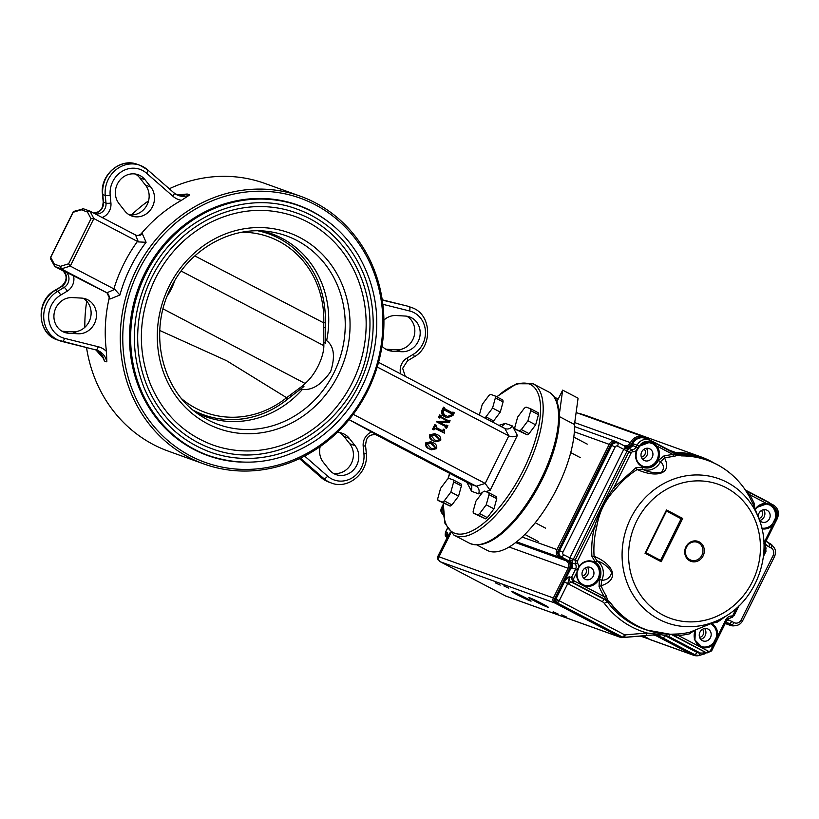 <?xml version="1.0" encoding="UTF-8"?>
<svg xmlns="http://www.w3.org/2000/svg" width="819" height="819" viewBox="0 0 819 819"><rect width="100%" height="100%" fill="white"/><g stroke="black" fill="none" stroke-linecap="round" stroke-linejoin="round"><path stroke-width="1.23" d="M431.47 449.815L429.023 448.812C426.33 447.727 425.174 445.782 425.542 442.966L430.774 441.728L433.292 442.762C435.964 443.867 437.09 445.823 436.681 448.628L431.47 449.815L430.088 449.201C427.405 448.116 426.238 446.171 426.607 443.355L431.838 442.117M435.196 428.47L444.389 433.108L435.442 428.47M432.493 429.31L433.968 429.914L432.493 429.31L434.797 424.672L436.271 425.276L436.281 427.538L443.038 431.081L443.867 430.702L441.973 430.692M443.038 431.081L444.441 429.545L443.366 429.166L442.792 430.323M445.434 425.911L446.406 425.102L447.891 425.696L446.631 428.245L445.556 427.856L445.208 426.361L436.281 421.683L447.307 421.007L440.417 417.24M438.36 417.485L439.844 418.089L438.36 417.485L439.619 414.946L441.103 415.54L441.031 416.83L449.109 421.058L449.877 420.669L448.034 420.669M449.109 421.058L450.081 420.249L448.802 420.28M451.975 412.735L452.876 412.08L454.35 412.674L452.968 415.479L447.338 417.772L446.16 417.25C443.018 415.878 442.045 413.523 443.243 410.196L444.563 407.545L444.973 408.896L453.05 413.124L453.951 412.459M447.338 417.772L445.096 416.861C441.943 415.489 440.97 413.145 442.168 409.817L443.488 407.156L444.563 407.545M353.255 414.322L485.196 483.435L508.783 435.903L504.883 428.501L378.552 362.326M377.201 366.984L508.783 435.903C511.834 437.203 514.69 437.039 517.383 435.432L512.387 425.952C510.606 428.572 508.302 429.514 505.487 428.767L504.883 428.501M435.483 441.728L433.036 440.724C430.344 439.649 429.187 437.704 429.555 434.889L434.787 433.65L437.305 434.674C439.977 435.78 441.103 437.735 440.694 440.55L435.483 441.728L434.101 441.113C431.418 440.028 430.251 438.083 430.62 435.268L435.851 434.029M327.856 221.396A133.098 121.97 109.8 0 0 297.901 205.098A133.098 121.97 109.8 0 0 141.114 281.234A133.098 121.97 109.8 0 0 193.714 449.396A133.098 121.97 109.8 0 0 207.739 455.559A133.098 121.97 109.8 0 0 241.247 462.1M375.174 434.326L469.799 483.896L476.238 486.21L485.196 483.435L490.141 490.294L517.383 435.432M349.099 419.615L476.238 486.21C478.91 487.991 479.719 490.54 478.685 493.847L482.217 492.751M376.208 434.469L349.058 419.676M86.538 347.573A142.301 130.395 109.8 0 0 153.46 444.615A142.301 130.395 109.8 0 0 168.458 451.197L203.911 463.963A142.301 130.395 109.8 0 0 374.795 374.232A142.301 130.395 109.8 0 0 300.297 196.181A142.301 130.395 109.8 0 0 132.678 277.59A142.301 130.395 109.8 0 0 188.913 457.371A142.301 130.395 109.8 0 0 203.911 463.963M300.297 196.181L264.844 183.425A142.301 130.395 109.8 0 0 169.287 188.769M148.567 200.829A142.301 130.395 109.8 0 0 131.48 214.947M86.732 301.228A142.301 130.395 109.8 0 0 84.848 327.313M173.792 192.762A3.798 1.433 131.1 0 1 173.976 192.864A3.798 1.433 131.1 0 1 172.911 196.243A20.874 19.124 109.8 0 0 181.449 200.338L189.711 194.922L187.213 194.021L177.191 194.973A17.076 15.643 109.8 0 0 187.213 194.021M181.449 200.338A142.301 130.395 109.8 0 0 141.441 233.446A5.692 5.211 109.8 0 1 135.964 235.237M136.241 235.35L89.957 211.159L93.868 218.571L138.37 241.912L146.089 242.281L142.332 233.763L141.441 233.446M91.001 218.724L93.868 218.571L70.27 266.093L61.312 268.867L106.982 292.792L109.92 299.048L119.902 295.035L114.803 289.373L70.27 266.093L68.622 263.8L60.493 266.318L54.3 264.087L50.758 257.371L73.137 212.295L81.255 209.777L87.459 212.008L91.001 218.724L68.622 263.8M109.92 299.048L109.04 298.73A142.301 130.395 109.8 0 0 106.45 351.423L106.849 361.844L104.351 360.944A17.076 15.643 109.8 0 0 95.915 349.918A17.076 15.643 109.8 0 1 97.174 350.307A17.076 15.643 109.8 0 1 106.849 361.844M95.905 349.918L103.45 358.497L104.351 360.944M190.469 455.927A140.407 128.655 109.8 0 0 382.842 319.308A140.407 128.655 109.8 0 0 185.145 215.745A140.407 128.655 109.8 0 0 190.469 455.927M61.896 269.901A9.49 8.692 109.8 0 1 66.462 278.01A9.49 8.692 109.8 0 1 61.65 286.527L55.17 290.417L57.668 291.318L64.148 287.428L61.65 286.527A3.798 1.014 59 0 0 61.282 286.527C67.414 280.753 67.701 275.266 62.152 270.055L106.45 292.598A5.692 5.211 109.8 0 1 109.04 298.73M60.493 266.318L61.312 268.867L54.883 266.554L63.483 271.058M135.626 235.084C138.042 236.128 140.274 235.688 142.332 233.763M83.528 208.845L73.597 211.445L73.137 212.295M82.361 208.732L81.255 209.777M89.957 211.159L87.459 212.008M54.883 266.554L50.368 258.589L50.758 257.371M54.218 265.888L54.3 264.087M385.636 349.119A18.028 16.513 109.8 0 0 387.182 349.283L396.355 349.795A18.028 16.513 109.8 0 0 413.953 336.752A18.028 16.513 109.8 0 0 406.838 316.216M382.023 346.161A18.028 16.513 109.8 0 0 388.226 350.337A18.028 16.513 109.8 0 0 392.547 351.208L401.719 351.72A18.028 16.513 109.8 0 0 419.717 337.172A18.028 16.513 109.8 0 0 409.613 316.933A18.028 16.513 109.8 0 0 405.292 316.052L396.12 315.54A18.028 16.513 109.8 0 0 383.906 320.075M333.384 473.362A18.028 16.513 109.8 0 0 350.982 464.117A18.028 16.513 109.8 0 0 349.723 443.734L343.939 436.404A18.028 16.513 109.8 0 0 339.629 432.627M320.188 446.56A18.028 16.513 109.8 0 0 323.29 462.254L329.084 469.584A18.028 16.513 109.8 0 0 335.974 474.58A18.028 16.513 109.8 0 0 355.538 467.373A18.028 16.513 109.8 0 0 355.088 445.659L349.293 438.339A18.028 16.513 109.8 0 0 342.403 433.333A18.028 16.513 109.8 0 0 337.274 432.432M81.572 298.096L72.4 297.594A18.028 16.513 109.8 0 0 54.392 312.141A18.028 16.513 109.8 0 0 64.506 332.381A18.028 16.513 109.8 0 0 68.827 333.261L78 333.773A18.028 16.513 109.8 0 0 95.997 319.215A18.028 16.513 109.8 0 0 85.893 298.976A18.028 16.513 109.8 0 0 81.572 298.096M61.916 331.163A18.028 16.513 109.8 0 0 63.462 331.326L72.635 331.838A18.028 16.513 109.8 0 0 90.233 318.796A18.028 16.513 109.8 0 0 83.118 298.259M150.829 187.06L145.035 179.73A18.028 16.513 109.8 0 0 138.145 174.734A18.028 16.513 109.8 0 0 118.581 181.931A18.028 16.513 109.8 0 0 119.031 203.644L124.826 210.974A18.028 16.513 109.8 0 0 131.716 215.981A18.028 16.513 109.8 0 0 151.28 208.773A18.028 16.513 109.8 0 0 150.829 187.06L145.465 185.125L139.68 177.795A18.028 16.513 109.8 0 0 135.37 174.017M129.126 214.762A18.028 16.513 109.8 0 0 146.724 205.508A18.028 16.513 109.8 0 0 145.465 185.125M512.387 425.952L505.251 423.392L501.361 426.658M466.84 482.34L471.549 491.287L471.795 485.882L469.799 483.896M453.05 413.124L453.767 412.817L452.692 412.438M443.663 410.38C442.966 413.134 443.959 415.008 446.642 415.991L448.147 416.666L452.549 415.274L452.528 414.168L444.451 409.94L443.663 410.38L444.318 409.889M443.243 410.196L442.168 409.817M446.16 417.25L445.096 416.861M452.549 415.274L451.474 414.885L451.453 413.79L452.528 414.168M447.594 416.451L451.474 414.885M444.072 409.92L451.453 413.79M450.081 420.249L449.488 422.481L439.967 422.717L446.16 425.593M439.434 417.874L440.694 415.325M446.631 428.245L446.283 426.74L437.356 422.061L448.433 421.273L440.817 417.281L439.844 418.089M440.09 417.598L440.653 417.219M448.433 421.273L447.369 420.884M448.372 421.396L447.307 421.007M437.561 421.652L436.486 421.263M437.356 422.061L436.281 421.683M446.283 426.74L445.208 426.361M446.468 427.538L445.393 427.149M446.222 428.03L445.147 427.641M446.509 426.3L447.481 425.481M444.441 429.545L444.389 433.108M433.558 429.699L435.862 425.061M435.585 428.511L433.968 429.914M440.284 440.335L436.701 435.872L434.991 435.104L431.029 435.483L434.694 439.916L436.568 440.745L440.284 440.335L434.428 434.92M430.62 435.268L429.555 434.889M434.101 441.113L433.036 440.724M436.005 440.53L439.209 439.946M436.701 435.872L435.636 435.483M436.271 448.413L432.698 443.959L430.978 443.181L427.016 443.57L430.692 448.003L432.555 448.832L436.271 448.413L430.415 442.997M426.607 443.355L425.542 442.966M430.088 449.201L429.023 448.812M431.992 448.617L435.196 448.034M432.698 443.959L431.623 443.57M325.163 339.046L326.648 340.622A97.236 89.107 109.8 0 0 271.601 233.743A97.236 89.107 109.8 0 0 262.008 230.938M196.56 412.776A97.236 89.107 109.8 0 0 205.733 416.728A97.236 89.107 109.8 0 0 302.457 389.353C312.08 390.591 321.478 384.674 330.651 371.591C335.391 356.562 334.05 346.242 326.648 340.622M299.887 389.465L302.457 389.353M212.551 444.891A121.427 111.271 109.8 0 0 358.374 368.325A121.427 111.271 109.8 0 0 294.799 216.38C265.95 206.511 237.295 208.804 208.825 223.239C185.493 235.78 167.588 254.351 155.119 278.962C138.411 314.445 136.927 349.723 150.665 384.807C163.401 414.086 184.029 434.111 212.551 444.891M209.981 452.027A129.023 118.233 109.8 0 0 364.916 370.679A129.023 118.233 109.8 0 0 297.369 209.244C243.571 188.452 175.901 218.693 148.945 275.737C131.194 313.431 129.617 350.911 144.226 388.186C157.75 419.297 179.668 440.571 209.981 452.027M151.873 277.313A125.225 114.752 109.8 0 0 211.261 448.464C279.832 475.04 360.37 416.81 368.284 343.949C377.846 287.551 346.048 229.699 296.089 212.817A125.225 114.752 109.8 0 0 151.873 277.313M163.094 308.886L305.088 383.456L302.293 386.066L303.941 386.455M194.83 255.927L323.751 322.891L323.853 345.659L181.132 271.048M258.005 230.825A96.171 88.124 -70.2 0 1 291.544 246.458C314.496 265.458 325.798 290.837 325.44 322.584L323.751 322.891A93.366 85.555 -70.2 0 0 241.984 232.248M159.787 330.497L226.556 360.688L286.609 397.706A3.041 0.676 51.3 0 1 287.254 399.498A3.041 0.676 51.3 0 1 287.09 399.529A96.171 88.124 -70.2 0 1 229.207 419.635A96.171 88.124 -70.2 0 1 193.397 410.309M181.951 399.007A93.366 85.555 -70.2 0 0 286.609 397.706L302.293 386.066M290.346 394.881L291.236 396.273L287.254 399.498C269.748 413.247 250.399 419.952 229.207 419.635M325.348 322.471L325.327 343.059M323.73 327.62L325.266 327.733M324.099 342.137L325.338 343.366M556.859 401.801L562.653 390.12L578.081 398.198L574.477 424.508A83.487 33.159 117.6 0 1 542.321 513.226A83.487 33.159 117.6 0 1 487.162 550.348L476.842 544.942M574.477 424.508L559.438 416.625M562.653 390.12L559.346 414.271M485.544 518.826L477.825 514.782A13.657 5.426 117.6 0 0 479.627 513.605L486.24 504.801L489.045 494.625L496.754 498.669L493.949 508.845L487.336 517.649A13.657 5.426 117.6 0 1 485.544 518.826L473.402 513.185A13.657 5.426 117.6 0 1 473.136 511.281L475.941 501.105L482.565 492.291A13.657 5.426 117.6 0 1 484.357 491.124L488.779 492.721A13.657 5.426 117.6 0 1 489.045 494.625M487.336 517.649L479.627 513.605M488.779 492.721L496.498 496.754A13.657 5.426 117.6 0 1 496.754 498.669M473.402 513.185L477.825 514.782M493.949 508.845L486.24 504.801M527.241 434.807L519.533 430.774A13.657 5.426 117.6 0 0 521.324 429.596L527.938 420.792L530.753 410.616L538.462 414.66L535.657 424.836L529.043 433.64A13.657 5.426 117.6 0 1 527.241 434.807L515.11 429.176A13.657 5.426 117.6 0 1 514.844 427.262L517.649 417.086L524.262 408.282A13.657 5.426 117.6 0 1 526.064 407.115L530.487 408.701A13.657 5.426 117.6 0 1 530.753 410.616M529.043 433.64L521.324 429.596M530.487 408.701L538.196 412.745A13.657 5.426 117.6 0 1 538.462 414.66M515.11 429.176L519.533 430.774M535.657 424.836L527.938 420.792M450.163 506.091L442.455 502.047A13.657 5.426 117.6 0 0 444.246 500.88L450.859 492.076L453.665 481.9L461.384 485.933L458.579 496.109L451.955 504.913A13.657 5.426 117.6 0 1 450.163 506.091L438.022 500.45A13.657 5.426 117.6 0 1 437.766 498.546L440.571 488.37L447.184 479.565A13.657 5.426 117.6 0 1 448.976 478.388L453.409 479.985A13.657 5.426 117.6 0 1 453.665 481.9M451.955 504.913L444.246 500.88M453.409 479.985L461.117 484.019A13.657 5.426 117.6 0 1 461.384 485.933M438.022 500.45L442.455 502.047M458.579 496.109L450.859 492.076M534.459 600.972A10.862 0.543 26.4 0 1 528.818 597.614A10.862 0.543 26.4 0 1 538.789 601.955A10.862 0.543 26.4 0 1 548.269 607.278A10.862 0.543 26.4 0 1 534.459 600.972M645.321 636.813A12.336 0.614 26.4 0 1 646.345 637.632A12.336 0.614 26.4 0 1 641.871 635.953M644.215 449.129A4.668 4.279 -70.2 0 1 641.338 457.104M761.435 510.534A4.668 4.279 -70.2 0 1 758.793 518.478M702.456 629.34A4.668 4.279 -70.2 0 1 699.59 637.325M585.237 567.936A4.668 4.279 -70.2 0 1 582.36 575.921M517.301 594.799A10.862 0.543 26.4 0 1 511.67 591.441A10.862 0.543 26.4 0 1 521.631 595.782A10.862 0.543 26.4 0 1 531.121 601.095A10.862 0.543 26.4 0 1 517.301 594.799M561.752 614.844L566.738 617.116L561.752 614.844M495.239 582.811L500.225 585.094L495.239 582.811M503.818 585.902L508.804 588.175L503.818 585.902M553.173 611.752L558.159 614.035L553.173 611.752M643.478 635.82A17.076 0.86 26.4 0 1 649.6 639.342L650.593 639.68M641.308 636.005A17.076 0.86 -153.6 0 0 644.799 637.591L640.704 636.138A17.076 0.86 26.4 0 1 640.55 636.066M505.692 596.017A4.74 4.351 109.8 0 0 506.193 596.232L620.546 637.397A4.74 4.351 -70.2 0 1 620.044 637.172L554.76 602.968L440.407 561.814L505.692 596.017L620.044 637.172M450.839 532.954L439.004 556.797A3.798 3.481 109.8 0 0 440.407 561.814M443.018 507.606L442.608 508.435A5.692 5.211 109.8 0 0 443.263 514.793M714.025 463.011A91.073 83.456 109.8 0 0 701.074 456.93L586.721 415.776A91.073 83.456 109.8 0 0 578.091 413.226M650.163 639.639L693.529 655.241A11.384 10.432 109.8 0 1 692.321 654.719L656.531 635.964A9.49 8.692 -70.2 0 0 655.528 635.524A9.49 8.692 -70.2 0 0 652.108 635.083L622.256 637.612A4.74 4.351 -70.2 0 1 620.546 637.397M693.529 655.241A11.384 10.432 109.8 0 0 699.18 655.517M725.399 623.146A7.586 6.951 -70.2 0 1 726.33 623.402A7.586 6.951 -70.2 0 1 727.129 623.761L725.491 623.167M725.214 623.525L730.446 625.409A9.49 8.692 109.8 0 1 729.442 624.969L727.129 623.761M730.446 625.409A9.49 8.692 109.8 0 0 735.319 625.603M772.767 546.017A9.49 8.692 109.8 0 0 769.88 543.499L767.567 542.291A7.586 6.951 -70.2 0 1 766.451 541.543M770.157 503.347A11.384 10.432 109.8 0 0 768.161 501.955L745.474 490.079M701.074 456.93A91.073 83.456 109.8 0 0 675.46 452.395A9.49 8.692 -70.2 0 1 672.798 451.924A9.49 8.692 -70.2 0 1 671.795 451.484L644.758 437.326A11.384 10.432 109.8 0 0 643.56 436.793A11.384 10.432 109.8 0 0 630.446 442.659A5.692 5.211 -70.2 0 1 623.29 445.321L616.349 441.687A5.692 5.211 109.8 0 0 609.203 444.359L556.961 549.59A5.692 5.211 109.8 0 0 559.06 557.104L566.001 560.739A5.692 5.211 -70.2 0 1 568.099 568.263L553.357 597.962A3.798 3.481 109.8 0 0 554.76 602.968M649.569 639.311L644.799 637.591M655.865 446.15A12.336 11.302 -70.2 0 1 656.684 461.179A12.336 11.302 -70.2 0 1 643.14 466.359A12.336 11.302 -70.2 0 1 636.854 450.491L636.578 450.378A12.899 11.824 109.8 0 0 641.257 466.062A12.899 11.824 109.8 0 0 656.684 462.5A12.899 11.824 109.8 0 0 656.48 445.833L655.865 446.15L652.712 443.693L649.037 442.598L649.958 442.106L653.286 442.946L656.48 445.833L673.064 454.514A1.894 0.696 -96 0 0 673.638 456.48A89.895 82.371 109.8 0 0 664.557 457.964C672.757 474.355 655.814 478.112 637.162 469.502L635.851 467.803L642.577 467.188L642.567 469.195L637.162 469.502A89.895 82.371 109.8 0 0 615.745 488.718C605.415 499.447 599.047 512.274 596.652 527.19A89.895 82.371 109.8 0 0 594.092 556.265C612.54 563.748 621.14 579.125 601.085 585.82L599.058 586.455L599.406 579.268L601.648 580.323L601.085 585.82A89.895 82.371 109.8 0 0 606.183 595.843L607.872 600.624L610.503 602.856A90.059 82.535 109.8 0 0 670.433 634.254L678.879 633.926A89.895 82.371 109.8 0 0 689.762 632.268L716.471 621.345L722.819 617.833A76.597 70.188 -70.2 0 1 659.019 619.348A76.597 70.188 -70.2 0 1 630.855 518.017A76.597 70.188 -70.2 0 1 727.405 482.504A76.597 70.188 -70.2 0 1 758.681 518.192C773.453 553.419 756.654 600.092 722.819 617.833M710.974 623.904A12.336 11.302 -70.2 0 1 711.046 623.935A12.336 11.302 -70.2 0 1 716.86 636.179L717.598 636.312C718.15 630.825 716.308 626.658 712.059 623.812L711.68 623.597M694.973 630.251L694.328 639.363L699.508 646.283A12.899 11.824 109.8 0 0 713.718 644.123L713.154 643.642A12.336 11.302 -70.2 0 1 701.392 646.57A12.336 11.302 -70.2 0 1 695.362 630.098M701.883 555.282A9.49 8.692 -70.2 0 1 686.67 556.572A9.49 8.692 -70.2 0 1 693.959 541.871A9.49 8.692 -70.2 0 1 701.883 555.282M703.132 555.876A10.586 9.695 109.8 0 0 699.231 541.902A10.586 9.695 109.8 0 0 685.923 546.867A10.586 9.695 109.8 0 0 689.823 560.841A10.586 9.695 109.8 0 0 703.132 555.876M555.732 601.166L559.295 600.603A2.846 1.126 117.6 0 1 556.981 602.764L622.276 636.967A2.846 1.126 -62.4 0 0 624.6 634.797L555.937 599.017L555.722 601.166L556.746 602.692L622.041 636.895A3.798 3.481 109.8 0 0 622.696 637.141M746.232 491.134L750.02 494.83L749.068 495.997L744.584 488.871A89.998 82.473 109.8 0 0 717.424 464.782A89.998 82.473 109.8 0 0 681.654 455.907L678.071 455.2L673.638 456.48M758.681 518.192L753.234 504.422L754.268 503.419L754.739 508.159M734.203 476.873A90.08 82.545 109.8 0 0 710.442 461.435L705.476 459.398A90.315 82.76 109.8 0 0 699.252 457.166A90.315 82.76 109.8 0 0 676.484 453.716L681.654 455.907M592.342 561.895A12.336 11.302 -70.2 0 1 593.458 562.407A12.336 11.302 -70.2 0 1 598.372 577.886A12.336 11.302 -70.2 0 1 583.988 585.104M577.057 572.358L578.89 567.372L577.098 572.389L577.037 569.768L578.89 567.372C582.463 562.213 586.998 560.411 592.516 561.967A12.336 11.302 -70.2 0 1 593.816 562.53A12.336 11.302 -70.2 0 1 598.689 578.112A12.336 11.302 -70.2 0 1 584.162 585.165A12.336 11.302 -70.2 0 1 577.057 572.358L577.098 572.389C576.586 578.603 578.951 582.872 584.162 585.165M651.289 443.079A12.336 11.302 -70.2 0 1 652.446 443.591A12.336 11.302 -70.2 0 1 657.35 459.08A12.336 11.302 -70.2 0 1 642.966 466.287M643.14 466.359C636.813 463.247 634.725 457.964 636.895 450.511L639.793 446.027A12.336 11.302 -70.2 0 1 649.017 442.588L649.958 442.106L650.01 440.417L677.108 454.924L681.469 455.763A90.08 82.545 109.8 0 1 710.442 461.435L710.442 461.435C724.262 467.188 735.636 476.32 744.563 488.83L745.894 490.591M768.519 504.484A12.336 11.302 -70.2 0 1 769.665 504.995A12.336 11.302 -70.2 0 1 774.907 519.635A12.336 11.302 -70.2 0 1 761.803 528.101M773.136 507.606L769.932 505.098L766.328 504.002L766.604 503.511L770.505 504.35L773.351 506.746L773.75 507.289L773.136 507.606A12.336 11.302 -70.2 0 1 775.849 517.301L772.133 524.836A12.336 11.302 -70.2 0 1 761.824 528.163M710.902 623.924A12.336 11.302 -70.2 0 1 715.55 639.424A12.336 11.302 -70.2 0 1 701.218 646.508M716.86 636.179L713.154 643.642M583.517 577.938A6.706 6.143 109.8 0 0 587.407 567.117M590.847 567.669A6.45 5.907 -70.2 0 1 593.447 575.696A6.45 5.907 -70.2 0 1 586.025 579.586A6.45 5.907 -70.2 0 1 582.422 571.437A6.45 5.907 -70.2 0 1 590.386 567.454A6.45 5.907 -70.2 0 1 590.847 567.669M642.495 459.121A6.706 6.143 109.8 0 0 646.386 448.31M649.825 448.853A6.45 5.907 -70.2 0 1 652.426 456.889A6.45 5.907 -70.2 0 1 645.003 460.769A6.45 5.907 -70.2 0 1 641.4 452.62A6.45 5.907 -70.2 0 1 649.375 448.638A6.45 5.907 -70.2 0 1 649.825 448.853M763.615 509.715A6.706 6.143 -70.2 0 1 759.725 520.526M704.637 628.521A6.706 6.143 -70.2 0 1 700.736 639.342M758.251 517.096A6.45 5.907 -70.2 0 1 760.646 511.097A6.45 5.907 -70.2 0 1 766.594 510.042A6.45 5.907 -70.2 0 1 767.055 510.257A6.45 5.907 -70.2 0 1 769.655 518.294A6.45 5.907 -70.2 0 1 762.233 522.174A6.45 5.907 -70.2 0 1 759.428 520.167M708.077 629.074A6.45 5.907 -70.2 0 1 710.677 637.1A6.45 5.907 -70.2 0 1 703.255 640.99A6.45 5.907 -70.2 0 1 699.651 632.841A6.45 5.907 -70.2 0 1 707.616 628.859A6.45 5.907 -70.2 0 1 708.077 629.074M610.503 602.856L607.974 600.951M607.964 600.429L604.76 599.6A2.846 1.126 -62.4 0 0 602.446 601.76A6.644 6.081 -70.2 0 1 604.391 603.439A2.846 0.973 143.4 0 1 607.544 601.996L610.257 602.845A90.141 82.606 109.8 0 0 649.375 630.845L649.375 630.845A90.141 82.606 109.8 0 0 670.249 634.264L646.703 630.016A90.264 82.719 109.8 0 1 607.544 601.996A9.49 8.692 109.8 0 0 604.76 599.6L570.925 581.869L568.601 584.039L564.424 581.93C566.574 578.48 568.273 576.791 569.522 576.863C568.724 579.258 569.195 580.927 570.925 581.869L572.85 582.493L571.447 577.477L573.689 578.542L576.75 572.379A12.899 11.824 109.8 0 0 582.278 584.879A12.899 11.824 109.8 0 0 598.73 579.739A12.899 11.824 109.8 0 0 594.84 562.407A12.899 11.824 109.8 0 0 578.613 567.157A6.828 6.265 109.8 0 0 577.497 563.114A1.894 1.74 109.8 0 1 577.405 561.148L594.533 526.648C599.058 512.459 605.548 499.385 614.015 487.397L635.851 467.803M606.695 600.194L604.248 596.682A91.708 84.029 -70.2 0 1 599.058 586.455M606.183 595.843L604.248 596.682L574.395 581.04L572.85 582.493L606.469 600.102M594.092 556.265L597.051 560.892L595.382 562.264L591.922 556.316L594.092 556.265M601.648 580.323C607.063 580.159 610.411 577.508 611.701 572.358C607.79 566.431 602.907 562.612 597.051 560.892A15.213 13.943 109.8 0 1 601.648 580.323M664.557 457.964L660.575 461.609L658.333 460.544L663.799 456.029L664.557 457.964M642.567 469.195C647.911 472.082 654.156 473.167 661.291 472.461C664.363 468.826 664.117 465.212 660.575 461.609A15.213 13.943 109.8 0 1 642.567 469.195M677.968 455.384L673.064 454.514A91.708 84.029 -70.2 0 0 663.799 456.029M753.316 504.617L749.068 495.997M717.157 620.73L717.464 622.071L712.622 623.187M694.266 630.538L689.516 633.845L689.762 632.268L716.471 621.345M689.516 633.845A91.708 84.029 -70.2 0 1 678.408 635.534A1.894 0.696 85.3 0 1 678.879 633.926M672.983 634.49L678.408 635.534L708.271 651.177A1.894 1.74 109.8 0 0 710.657 650.286L711.496 650.839L707.299 652.845L706.725 652.62L708.271 651.177M673.105 635.001L705.548 652.313M677.589 454.821L678.388 455.118M746.498 490.96L745.853 490.55M666.727 634.111A2.846 1.085 -88.6 0 0 666.318 635.882A6.644 6.081 -70.2 0 1 668.785 636.517A2.846 1.126 117.6 0 1 671.099 634.346L673.013 634.93M661.209 561.721L682.698 518.437L666.502 509.961L645.014 553.234L661.209 561.721L660.524 560.35L645.853 552.661L645.014 553.234M615.745 488.718L614.015 487.397L631.142 452.897L628.9 451.832L632.104 449.692L632.739 451.822A6.828 6.265 109.8 0 0 636.578 450.378L637.704 447.553L639.793 446.027M775.849 517.301L776.586 517.424A12.899 11.824 109.8 0 0 773.75 507.289A8.344 7.647 -70.2 0 1 776.586 517.424L776.535 518.12C775.398 522.307 774.119 524.703 772.696 525.317L764.526 541.769A6.828 6.265 109.8 0 0 763.932 543.417M726.607 620.403L730.865 617.628L731.531 615.99A6.828 6.265 109.8 0 0 725.767 619.85L717.598 636.312C717.383 639.209 716.093 641.809 713.718 644.123L710.657 650.286M646.232 635.462L647.071 633.015C629.739 628.04 615.519 618.181 604.391 603.439M699.344 655.487L700.358 653.05L703.378 653.05L704.432 653.808L699.344 655.487A10.422 9.552 -70.2 0 1 696.017 655.108A10.422 9.552 -70.2 0 1 694.553 654.504A2.846 1.126 -62.4 0 0 696.877 652.344L665.397 635.851L661.015 634.592L658.906 635.8L654.299 634.838M624.6 634.797A0.921 0.85 -70.2 0 0 625.03 634.889L647.071 633.015L661.015 634.592M645.638 552.549L660.524 560.35L681.142 518.755L666.492 511.076L666.349 510.257M577.037 569.768L572.389 567.936L571.744 563.462L569.645 559.746L569.881 557.852L573.249 559.449L572.42 561.261L572.389 567.936L570.444 569.225L555.702 598.935A2.846 2.611 109.8 0 0 556.746 602.692L621.119 636.517A1.71 0.676 117.6 0 1 621.099 636.506A1.71 0.676 117.6 0 1 621.078 636.486M571.744 563.462L572.338 563.022L575.347 564.015L575.163 560.094L628.9 451.832L623.73 449.375L624.989 448.249L629.105 447.901L631.715 446.396L633.036 443.714L637.11 445.208L636.261 446.898A4.934 4.525 -70.2 0 1 632.104 449.692L629.176 448.525L627.067 451.023L573.249 559.449L577.405 561.148M639.127 446.15L637.11 445.208A10.248 9.388 -70.2 0 1 649.252 440.069L645.167 438.39A10.432 9.562 109.8 0 0 644.451 438.134A10.432 9.562 109.8 0 0 632.79 443.632L633.046 445.731L629.176 448.525L629.105 447.901M706.377 652.569L703.378 653.05L704.944 652.078L671.099 634.346A9.49 8.692 109.8 0 0 671.048 634.315M654.75 633.548L654.207 634.868L624.201 637.336A2.846 1.054 85.2 0 1 624.037 637.315A3.788 3.471 109.8 0 1 622.809 637.182L624.201 637.336A2.846 1.054 85.2 0 0 625.03 634.889M666.318 635.882L665.397 635.851L663.073 638.021L658.527 635.687A10.432 9.562 109.8 0 0 657.78 635.339A10.432 9.562 109.8 0 0 657.309 635.155M577.497 563.114L575.347 564.015A4.934 4.525 -70.2 0 1 575.603 569.113L571.447 577.477L569.522 576.863L567.792 583.517L559.305 600.603M572.42 561.261L569.645 559.746A2.846 1.126 117.6 0 1 568.232 560.534A6.654 6.091 -70.2 0 1 570.689 569.318L572.071 566.533M627.067 451.023L617.526 446.12A1.884 1.73 -70.2 0 0 615.151 447.01L562.909 552.241A1.884 1.73 -70.2 0 0 563.605 554.729L573.208 559.52M633.036 443.714A6.654 6.091 -70.2 0 1 625.143 447.051L624.989 448.249L627.927 449.447M637.704 447.553L633.046 445.731L631.715 446.396M764.936 544.666L766.093 548.218M732.503 617.178L727.866 618.918M663.073 638.021L693.396 654.053A1.71 0.676 117.6 0 1 693.376 654.043L694.133 654.401A10.391 9.521 -70.2 0 1 693.396 654.053L657.606 635.309L694.317 654.432A10.432 9.562 109.8 0 0 695.065 654.78A10.432 9.562 109.8 0 0 695.781 655.036A10.432 9.562 109.8 0 0 695.904 655.077M564.424 581.93L555.937 599.017L554.791 598.617L569.543 568.908L570.444 569.225A6.644 6.081 109.8 0 0 567.997 560.462L561.291 556.9A2.846 1.126 117.6 0 0 563.605 554.729M569.512 568.97L569.543 568.908A6.685 6.122 109.8 0 0 567.076 560.083L560.135 556.449A4.699 4.31 -70.2 0 1 558.394 550.245L610.636 445.004A4.699 4.31 -70.2 0 1 615.888 442.536L616.84 442.833A4.74 4.351 -70.2 0 0 611.537 445.331L559.305 550.563A4.74 4.351 -70.2 0 0 561.056 556.828L567.076 560.083A1.71 0.676 117.6 0 1 567.055 560.073A1.71 0.676 117.6 0 1 567.024 560.063M625.04 447.01A6.644 6.081 109.8 0 0 625.378 447.123A6.644 6.081 109.8 0 0 632.79 443.632L631.889 443.304A10.391 9.521 109.8 0 1 643.499 437.837L644.451 438.134M732.749 625.214A8.538 7.821 -70.2 0 1 732.636 625.184A8.538 7.821 -70.2 0 1 732.043 624.969A8.538 7.821 -70.2 0 1 731.439 624.682L730.517 624.313A1.71 0.676 117.6 0 1 730.497 624.303A1.71 0.676 117.6 0 1 730.466 624.283M725.593 622.768L728.163 623.054A1.71 0.676 117.6 0 0 728.183 623.085A1.71 0.676 117.6 0 1 728.183 623.085L731.121 624.59A8.497 7.78 -70.2 0 1 730.517 624.313L728.204 623.095A8.579 7.862 109.8 0 0 728.05 623.024A8.538 7.821 -70.2 0 1 728.511 623.187A8.538 7.821 -70.2 0 1 729.125 623.474L731.674 624.764A8.528 7.811 109.8 0 0 732.872 625.255C737.1 626.197 740.345 624.713 742.608 620.812L741.134 619.932A5.682 5.211 -70.2 0 1 733.988 622.594L731.674 621.386A11.394 10.442 109.8 0 0 726.822 620.29M450.235 532.391L437.766 556.51A2.846 2.846 0 0 0 437.561 558.538L446.457 539.465L447.205 535.749M447.225 536.21L447.348 532.882C448.188 533.568 447.901 535.759 446.457 539.465M446.478 532.749L445.638 532.196L446.979 537.172M447.358 528.716L445.638 532.196L447.348 532.882L447.184 535.646M439.025 560.298L437.745 558.701M438.892 560.165A2.846 2.611 -70.2 0 1 438.206 556.644L438.953 556.91M442.557 508.538L441.81 508.271A4.74 4.351 109.8 0 0 442.618 513.861M443.14 504.565L441.369 508.138L443.079 505.702M503.081 401.924L495.372 397.88A13.657 5.426 117.6 0 0 495.106 395.966L502.825 400.01A13.657 5.426 117.6 0 1 503.081 401.924L500.276 412.1L493.662 420.905A13.657 5.426 117.6 0 1 492.239 421.877M493.662 420.905L485.954 416.861A13.657 5.426 117.6 0 1 484.531 417.833M479.504 415.202A13.657 5.426 117.6 0 1 479.463 414.527L482.278 404.351L488.892 395.546A13.657 5.426 117.6 0 1 490.683 394.379L495.106 395.966M485.954 416.861L492.567 408.057L495.372 397.88M500.276 412.1L492.567 408.057M204.259 454.238A133.098 121.97 109.8 0 0 208.333 455.477M298.3 205.538A133.098 121.97 109.8 0 0 294.369 203.89M146.089 242.281A142.301 130.395 109.8 0 0 119.902 295.035M114.803 289.373L106.92 292.762M106.982 292.792L106.45 292.598M135.565 235.053L138.37 241.912M137.469 241.4A147.993 135.616 109.8 0 0 113.872 288.933M469.318 543.14A85.381 33.917 -62.4 0 0 541.093 479.084A85.381 33.917 -62.4 0 0 548.556 391.871L533.128 383.794A85.381 33.917 117.6 0 1 525.675 471.007A85.381 33.917 117.6 0 1 453.89 535.063L469.318 543.14C479.586 547.614 492.076 542.966 506.807 529.187C520.659 515.929 532.79 498.669 543.181 477.416C561.773 439.189 565.509 400.307 548.556 391.871M496.918 396.918A83.487 33.159 117.6 0 1 538.4 394.348A83.487 33.159 117.6 0 1 523.413 469.942A83.487 33.159 117.6 0 1 469.717 531.961A83.487 33.159 117.6 0 1 443.519 503.337M448.085 478.9A83.487 33.159 117.6 0 1 449.774 473.402M471.549 491.287L478.685 493.847M505.251 423.392L498.894 425.358M485.8 491.646L490.141 490.294M392.547 351.208L387.182 349.283M401.719 351.72L396.355 349.795M413.953 356.971L407.473 360.851A3.798 1.014 -121 0 0 406.951 358.118L413.431 354.228A3.798 1.014 -121 0 1 413.953 356.971C433.271 346.683 431.797 313.687 411.394 307.483L408.896 306.582A27.508 25.215 109.8 0 0 406.664 305.907L382.227 299.805L406.603 305.886A3.798 1.515 104 0 1 406.664 305.907L382.268 300.092M411.394 307.483A27.508 25.215 109.8 0 0 409.162 306.808A3.798 1.515 104 0 1 409.613 310.985L382.842 304.299M406.951 358.118A13.278 12.172 109.8 0 0 400.706 373.935M413.431 354.228A23.72 21.734 109.8 0 0 425.378 330.395A23.72 21.734 109.8 0 0 409.613 310.985M355.088 445.659L349.723 443.734M349.293 438.339L343.939 436.404M299.519 458.599L321.386 477.702A27.508 25.215 109.8 0 0 328.839 482.094L321.202 477.59A3.798 1.433 -48.9 0 0 321.386 477.702L323.884 478.603A27.508 25.215 109.8 0 0 331.337 482.995L328.839 482.094M300.471 458.149L323.884 478.603A3.798 1.433 -48.9 0 0 327.631 476.156A23.72 21.734 109.8 0 0 352.18 477.856A23.72 21.734 109.8 0 0 363.933 453.931L363.196 446.263A13.278 12.172 109.8 0 1 372.092 431.746M304.627 456.06L327.631 476.156M55.17 290.417A27.508 25.215 109.8 0 0 41.226 316.81A27.508 25.215 109.8 0 0 57.361 339.895C36.968 333.702 35.483 300.706 54.801 290.417A3.798 1.014 59 0 1 55.17 290.417M64.394 270.802A9.49 8.692 109.8 0 1 68.97 278.91A9.49 8.692 109.8 0 1 64.148 287.428A3.798 1.014 59 0 1 67.168 291.195L60.688 295.086A3.798 1.014 59 0 0 57.668 291.318A27.508 25.215 109.8 0 0 43.724 317.711A27.508 25.215 109.8 0 0 59.869 340.796A27.508 25.215 109.8 0 0 62.101 341.472A3.798 1.515 -76 0 0 62.152 341.492A3.798 1.515 -76 0 0 64.506 338.329L98.198 346.734A20.874 19.124 109.8 0 1 106.45 351.423M62.213 341.503L95.792 349.887A3.798 1.515 -76 0 0 95.854 349.908A3.798 1.515 -76 0 0 98.198 346.734M78 333.773L72.635 331.838M68.827 333.261L63.462 331.326M67.168 291.195A13.278 12.172 109.8 0 0 73.382 275.276M60.688 295.086A23.72 21.734 109.8 0 0 48.741 318.919A23.72 21.734 109.8 0 0 64.506 338.329M172.911 196.243L146.488 173.157A23.72 21.734 109.8 0 0 121.939 171.447A23.72 21.734 109.8 0 0 110.176 195.383L110.923 203.051A13.278 12.172 109.8 0 1 102.129 217.526M174.099 193.018A17.076 15.643 109.8 0 0 178.419 195.485A17.076 15.643 109.8 0 0 189.711 194.922M146.488 173.157A3.798 1.433 131.1 0 0 147.553 169.789A3.798 1.433 131.1 0 0 147.379 169.687A27.508 25.215 109.8 0 0 139.926 165.284L137.418 164.384A27.508 25.215 109.8 0 0 102.754 194.553L103.491 202.232L105.999 203.132A3.798 0.696 -5.5 0 0 110.923 203.051M178.419 195.485L173.976 192.864L147.553 169.789L139.926 165.284A27.508 25.215 109.8 0 0 105.252 195.454L102.754 194.553A3.798 0.696 -5.5 0 1 102.467 194.328L103.214 202.006A3.798 0.696 -5.5 0 0 103.491 202.232A9.49 8.692 109.8 0 1 93.632 213.083M110.176 195.383A3.798 0.696 -5.5 0 1 105.252 195.454L105.999 203.132A9.49 8.692 109.8 0 1 95.045 213.82M145.035 179.73L139.68 177.795M378.214 435.186A9.49 8.692 109.8 0 0 377.221 434.746C366.328 433.681 366.288 440.243 365.54 445.382A3.798 0.696 174.5 0 1 363.196 446.263M406.541 305.876A3.798 1.515 104 0 1 406.603 305.886L408.896 306.582M321.068 477.426A3.798 1.433 -48.9 0 0 321.202 477.59L299.478 458.62M365.54 445.382L366.288 453.05A3.798 0.696 174.5 0 1 363.933 453.931M202.539 416.84A100.266 91.882 109.8 0 0 338.82 361.281A100.266 91.882 109.8 0 0 269.216 231.623C231.071 225.737 189.353 249.355 171.058 287.5C147.307 332.883 162.162 393.274 202.539 416.84M169.083 286.333A104.054 95.352 109.8 0 0 255.958 433.405A104.054 95.352 109.8 0 0 335.985 272.184A104.054 95.352 109.8 0 0 169.083 286.333M200.317 452.59A132.811 121.703 109.8 0 0 200.829 452.774L200.317 452.59M290.796 202.846A132.811 121.703 109.8 0 0 290.284 202.662L298.659 205.671A132.811 121.703 109.8 0 0 145.7 274.078A132.811 121.703 109.8 0 0 208.691 455.599C246.15 468.048 282.217 462.755 316.871 439.731C342.926 421.15 360.882 396.14 370.72 364.701C381.859 325.194 377.651 288.564 358.098 254.822C343.57 231.347 323.761 214.967 298.659 205.671M323.853 345.659A27.508 10.923 117.6 0 1 305.088 383.456M167.322 295.894A27.508 10.923 -62.4 0 0 174.682 280.804M558.2 399.099L554.35 397.082L558.2 399.099M553.357 597.962L439.004 556.797M568.099 568.263L509.06 547.01M515.561 542.587L566.001 560.739M559.06 557.104L516.564 541.809M556.961 549.59L522.102 537.049M609.203 444.359L574.334 431.808M574.733 422.604L630.446 442.659M669.307 450.184L675.46 452.395M729.442 624.969L725.245 623.464M692.321 654.719L649.6 639.342M656.531 635.964L654.483 635.227M726.463 487.889A71.171 65.213 -70.2 0 1 728.5 609.684A71.171 65.213 -70.2 0 1 628.613 556.551A71.171 65.213 -70.2 0 1 726.463 487.889M578.859 567.332A12.336 11.302 -70.2 0 1 592.516 561.967M755.292 509.561A12.336 11.302 -70.2 0 1 766.308 504.002L768.662 504.535M591.922 556.316A91.708 84.029 -70.2 0 1 594.533 526.648L596.652 527.19M755.159 509.213A12.899 11.824 109.8 0 1 766.604 503.511L750.02 494.83L754.268 503.419M725.439 616.308A91.708 84.029 -70.2 0 1 717.464 622.071M573.689 578.542A1.894 1.74 109.8 0 0 574.395 581.04M595.382 562.264A13.319 12.203 -70.2 0 1 599.406 579.268M632.739 451.822A1.894 1.74 109.8 0 0 631.142 452.897M658.333 460.544A13.319 12.203 -70.2 0 1 642.577 467.188M676.74 454.422L649.252 440.069A10.248 9.388 -70.2 0 1 649.979 440.407M772.726 507.156L773.382 505.036L746.58 491.001M773.382 505.036L746.611 491.021M761.977 528.808A12.899 11.824 109.8 0 0 772.696 525.317L772.133 524.836M764.004 546.938A6.828 6.265 109.8 0 0 764.864 548.832L765.724 547.512L765.509 542.362L764.526 541.769M763.728 553.275L764.966 550.798L765.806 551.351L764.966 550.798A1.894 1.74 109.8 0 0 764.864 548.832M736.496 608.138L733.128 614.915L733.967 615.479M734.111 615.509L738.851 605.968M731.531 615.99A1.894 1.74 109.8 0 0 733.128 614.915M652.712 443.693L653.286 442.946M649.958 442.106L649.6 442.659L651.474 443.14M675.378 453.419L698.3 456.869A90.274 82.719 109.8 0 0 675.532 453.419L676.484 453.716M769.932 505.098L770.505 504.35M765.366 542.332L777.303 518.601C779.575 512.827 778.275 508.312 773.402 505.057M775.736 517.936L777.303 518.601M707.299 652.845L711.639 650.87L726.75 620.433L725.767 619.85M666.492 511.076L645.853 552.661M602.446 601.76L568.601 584.039M569.881 557.852L623.668 449.508M649.017 442.588L639.844 446.027L636.895 450.511M696.877 652.344A7.576 6.941 109.8 0 0 700.358 653.05L668.785 636.517M649.313 442.106A12.899 11.824 109.8 0 0 639.659 445.7A8.344 7.647 -70.2 0 1 649.313 442.106M727.272 619.584A2.007 1.843 -70.2 0 1 727.815 619.481M765.11 543.437A11.394 10.442 109.8 0 0 768.744 546.723L771.058 547.931A5.682 5.211 -70.2 0 1 773.146 555.436L741.134 619.932M555.773 602.282A1.71 0.676 -62.4 0 0 555.804 602.303A1.71 0.676 -62.4 0 0 555.825 602.313A2.805 2.57 109.8 0 1 554.791 598.617L554.77 598.669M615.151 447.01L611.783 445.413L559.541 550.655L562.909 552.241M610.605 445.065L611.783 445.413A4.73 4.341 109.8 0 1 617.731 443.202A2.846 1.126 117.6 0 1 617.772 443.212A2.846 1.126 117.6 0 1 617.526 446.12M624.426 446.826C628.818 446.939 631.265 445.751 631.756 443.284L631.889 443.304A6.685 6.122 109.8 0 1 624.938 446.959M657.565 635.288A1.71 0.676 117.6 0 0 657.585 635.298A1.71 0.676 117.6 0 1 657.585 635.298L693.376 654.043A1.71 0.676 117.6 0 1 693.355 654.033M656.858 634.96L657.585 635.298A10.483 9.603 109.8 0 0 657.319 635.165M621.662 636.742A3.747 3.44 -70.2 0 1 621.119 636.517L622.276 636.967A3.788 3.471 109.8 0 0 622.809 637.182L622.573 637.11M622.307 637.018L555.804 602.303L554.668 598.587L569.41 568.877C570.874 564.997 570.085 562.059 567.055 560.073L560.114 556.439C557.841 554.924 557.227 552.856 558.271 550.214L559.541 550.655A4.73 4.341 109.8 0 0 561.291 556.9L560.135 556.449A1.71 0.676 117.6 0 1 560.114 556.439A1.71 0.676 117.6 0 1 560.083 556.418M615.888 442.536L610.503 444.983L558.374 550.296M768.744 546.723A2.846 1.126 -62.4 0 0 768.99 543.816A2.846 1.126 -62.4 0 0 768.949 543.796M728.163 623.054A8.548 7.832 -70.2 0 1 729.36 623.546A2.846 1.126 -62.4 0 0 731.674 621.386M733.988 622.594A2.846 1.126 117.6 0 1 731.674 624.764L727.589 622.809M742.608 620.812L774.631 556.316L773.146 555.436M769.031 543.836L771.263 545.004A2.846 1.126 117.6 0 1 771.303 545.024A2.846 1.126 117.6 0 1 771.058 547.931M447.061 537.223L447.01 537.192C446.181 535.534 444.615 537.755 445.495 532.166L447.266 528.572M442.434 508.804L441.533 508.292M442.731 514.056A4.73 4.341 -70.2 0 1 441.584 508.189L443.11 505.118M83.333 208.753L89.762 211.067M50.358 257.821L73.219 211.773M97.174 350.307L57.361 339.895M453.89 535.063L444.952 523.341L443.233 503.183M447.839 479.074L449.621 473.321M496.672 396.785L516.523 383.742L533.128 383.794M405.272 376.32L402.661 368.345L407.473 360.851M93.581 213.053L98.475 211.773L101.402 208.947L102.61 206.603L103.214 202.006M102.467 194.328C99.805 175.205 120.28 157.371 137.418 164.384M61.282 286.527L54.801 290.417M366.288 453.05C368.959 472.174 348.474 490.018 331.337 482.995M200.829 452.774L208.691 455.599M303.511 386.814L291.236 396.273M524.825 534.428L538.492 541.594M535.237 522.747L545.536 528.142M570.741 452.62L580.2 457.575M573.822 437.1L587.243 444.133M574.518 426.586L615.755 441.431M576.115 412.52L643.56 436.793M640.304 636.087L642.331 636.813M701.392 646.57L694.932 639.977L695.423 630.067M755.231 509.408L753.265 504.514M765.949 551.382L763.4 556.5M698.3 456.869L699.252 457.166M755.313 509.613L757.145 507.36L766.328 504.002M707.278 652.845L705.487 652.303M657.534 635.227L654.207 634.868M765.939 551.382L765.724 547.512M734.111 615.499L730.855 617.628M699.498 655.507L695.781 655.036M631.756 443.284C634.52 438.513 638.431 436.701 643.499 437.837M774.631 556.316C776.514 551.535 775.409 547.768 771.303 545.024L766.144 541.062M704.35 654.002L706.684 652.661M694.133 654.401L695.065 654.78M617.168 442.946L617.772 443.212M731.121 624.59L732.043 624.969M437.766 556.51L446.242 539.424M437.561 558.538A2.846 2.846 0 0 0 438.933 560.257M441.369 508.138C440.325 510.78 440.97 512.878 443.294 514.424"/></g></svg>
